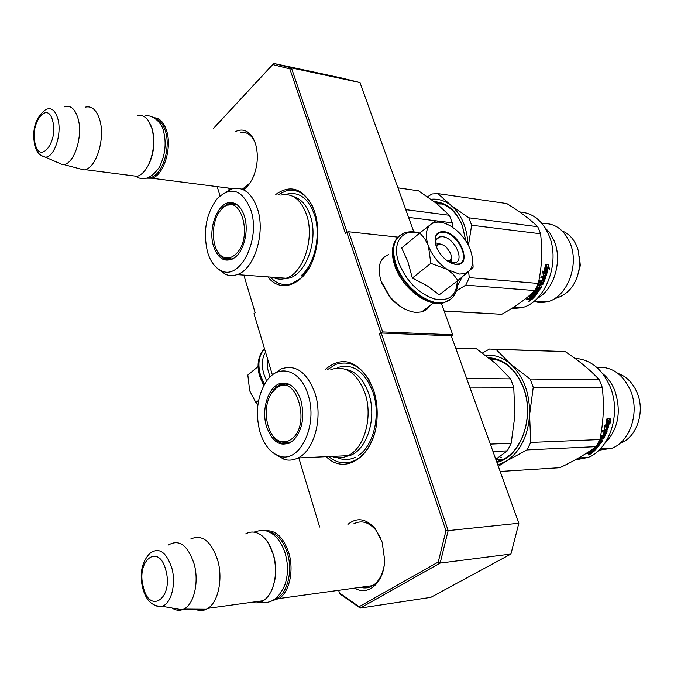 <?xml version="1.0" encoding="UTF-8"?>
<svg xmlns="http://www.w3.org/2000/svg" width="674" height="674" viewBox="0 0 674 674"><rect width="100%" height="100%" fill="white"/><g stroke="black" fill="none" stroke-linecap="round" stroke-linejoin="round"><path stroke-width="1.01" d="M240.23 132.668L240.542 132.593C246.061 131.582 250.593 134.252 254.123 140.605L255.261 143.099M353.766 523.841L354.061 523.673C361.711 519.974 369.007 522.156 375.949 530.219L380.936 538.694M267.873 276.888C281.934 295.406 307.9 283.147 315.365 252.312C318.869 238.032 318.625 224.493 314.623 211.687L312.315 205.873C302.365 188.139 290.182 184.339 275.784 194.466M326.241 456.669C345.501 476.484 375.528 455.346 377.044 418.217C377.608 408.351 376.446 398.974 373.556 390.094L369.116 379.866C355.746 359.714 341.103 356.26 325.18 369.504M235.041 131.809C242.413 128.052 248.554 130.394 253.466 138.844L255.454 143.663C258.445 154.194 257.847 164.987 253.643 176.04C250.972 182.376 247.552 186.934 243.365 189.714M347.936 524.38C356.976 517.034 366.058 518.441 375.174 528.618L382.166 542.115L384.627 559.883C384.374 582.184 368.366 596.751 354.743 588.107M338.66 590.323L339.469 592.994L359.116 606.71L438.26 562.032L445.961 530.708L379.336 333.63L380.759 332.535L346.84 232.362L345.501 233.541L289.837 68.891L272.768 64.569L213.65 128.271M217.213 186.631L219.985 195.831M243.836 275.11L255.134 312.66L253.98 313.671L272.397 374.963M298.826 457.916L319.619 527.017M229.674 189.765L227.601 187.97M347.102 232.277L291.429 67.906L289.837 68.891M272.768 64.569L273.72 63.449L342.013 78.083L359.975 82.565L291.429 67.906L273.72 63.449L213.582 128.262M359.116 606.71L360.219 608.083L339.856 593.861L339.469 592.994M379.336 333.63L381.223 333.015L451.277 335.821L518.845 523.226L510.934 554.036L430.838 597.341L360.219 608.083L440.164 563.085L438.26 562.032M445.961 530.708L448.159 530.623L381.223 333.015M510.934 554.036L440.164 563.085L448.159 530.623L518.845 523.226M380.759 332.535L382.655 331.911L452.709 334.776L452.785 335.441L451.487 336.385M382.655 331.911L348.677 231.772L397.904 237.138M346.84 232.362L348.677 231.772M384.012 566.413C382.141 575.663 378.308 582.125 372.503 585.799C368.712 588.006 364.744 588.512 360.607 587.298M249.944 182.999L242.32 189.268M441.327 303.249L452.709 334.776M359.975 82.565L413.794 231.848M309.796 266.761L300.697 278.379L291.977 283.543C283.838 286.046 276.567 283.88 270.164 277.056M278.084 194.761L286.105 190.784C298.826 188.215 308.414 195.435 314.859 212.436L315.019 212.933M374.744 432.59C371.323 444.503 365.788 453.164 358.138 458.573L354.819 460.519C345.686 464.672 336.983 463.35 328.701 456.551M327.631 369.537L335.576 364.466C352.03 359.36 364.752 368.088 373.733 390.659L374.121 391.872M265.387 530.834C275.683 529.857 283.501 537.237 288.834 552.983C294.184 570.507 289.348 592.429 278.91 598.554L271.993 600.745M268.353 531.735C276.896 533.168 283.274 540.396 287.478 553.438C293.342 572.403 286.618 595.993 274.647 599.228M268.488 543.379L273.543 554.946C275.843 563.321 276.273 571.695 274.824 580.053L272.751 587.576M261.158 600.997L255.876 601.722M245.681 533.892C251.301 530.783 256.971 531.601 262.7 536.336C267.401 540.514 270.931 546.622 273.299 554.668C275.674 563.296 276.113 571.923 274.621 580.541C272.709 590.197 268.96 596.911 263.382 600.686C259.776 602.944 256.01 603.466 252.093 602.244M190.7 539.015C202.251 533.96 211.291 541.188 217.837 560.675C223.043 579.076 218.216 602.008 207.963 608.319L206.37 609.245C202.706 611.006 198.982 610.981 195.182 609.161M168.315 545.064C179.183 538.753 187.819 545.14 194.222 564.231C199.201 582.184 193.952 604.494 183.825 609.077L182.123 609.776C178.72 610.821 175.35 610.231 171.996 608.007M154.102 117.765C159.789 118.009 163.993 122.415 166.697 131C172.232 148.331 163.479 175.67 151.835 178.222L146.334 178.163M155.795 118.877C160.168 120.317 163.403 124.488 165.509 131.388C171.541 150.075 160.328 179.267 148.095 177.65M150.361 124.151L152.332 129.298C155.247 141.464 154.026 153.318 148.668 164.86L144.506 171.061M137.252 115.65C141.43 114.656 145.095 116.273 148.255 120.494L152.012 128.675C155.02 141.203 153.765 153.419 148.246 165.315C145.078 171.322 141.397 174.996 137.21 176.344L129.796 175.383M85.522 107.107C92.018 105.734 96.812 110.165 99.904 120.402C105.228 138.372 96.626 166.916 85.328 169.671L84.132 169.974L77.232 168.129M64.097 106.922C70.425 104.731 75.092 108.683 78.125 118.784C83.129 136.047 74.435 163.47 63.861 164.566L62.631 164.692L56.776 162.139M435.556 242.842L440.83 244.165M451.487 262.919L451.31 256.339M436.508 247.055C438.201 243.39 441.462 243.398 446.298 247.097L450.62 253.331L451.302 256.272M447.612 261.04C450.375 260.745 451.563 258.892 451.184 255.48M451.243 255.918C451.723 258.942 450.982 260.948 449.027 261.942M435.943 245.471L437.923 244.131M459.449 274.074L464.563 273.652L468.632 271.479L457.916 280.494L453.509 274.588L447.763 269.777L459.449 274.074M472.592 258.302L473.131 267.249L468.632 271.479C471.876 268.505 473.182 264.039 472.558 258.075L470.57 250.113C467.503 242.32 462.659 235.58 456.02 229.893L451.968 226.885C443.484 221.586 436.499 220.693 431.031 224.206L430.694 224.467C425.892 228.756 425.05 235.715 428.175 245.336L424.687 238.63L419.835 232.977L401.67 247.973L407.88 261.638L412.345 278.05L427.333 285.886L439.246 294.808L457.916 280.494M435.556 244.098C435.438 240.247 436.811 237.846 439.684 236.911L442.54 236.717C454.31 237.4 465.38 260.762 454.824 262.843L450.274 262.633M457.25 280.999C456.66 295.92 448.867 301.868 433.854 298.843C418.048 292.979 406.422 281.1 398.957 263.205C391.375 242.741 402.327 227.922 419.54 233.221M455.851 264.368C452.077 263.938 448.235 261.95 444.343 258.403C439.49 253.719 436.474 248.546 435.294 242.884C434.368 235.133 437.182 231.384 443.736 231.645C460.367 232.808 473.106 266.592 455.851 264.368M428.175 245.336L428.411 245.976C432.312 255.724 438.572 263.542 447.191 269.415L447.763 269.777M447.191 269.415L430.829 263.332L428.411 245.976M412.345 278.05L430.829 263.332M419.835 232.977L430.694 224.467M431.031 224.206L435.842 220.684L444.874 223.313M435.269 242.716C434.604 237.231 436.213 233.836 440.08 232.513L443.585 232.277C457.848 233.153 471.278 261.487 458.472 263.989L455.397 264.2L451.555 263.231M265.531 352.106C261.967 358.012 261.394 365.308 263.829 373.994L266.626 381.012M258.631 400.364L255.884 402.547L249.692 390.827L247.83 375.03L258.066 366.58M255.884 402.547L257.906 404.83M267.527 358.762L267.249 367.431L270.013 377.052M429.641 305.811L427.383 308.717L424.435 310.84L421.646 311.919L416.22 312.433C406.877 311.54 398.022 306.156 389.656 296.274L381.046 280.991C376.985 267.14 379.529 258.327 388.679 254.545M404.703 308.962C399.05 306.232 393.928 302.078 389.353 296.484L381.332 282.246M272.81 277.25C277.031 279.398 281.437 279.718 286.029 278.227C303.317 273.492 314.96 238.149 306.518 214.534C300.781 199.243 292.204 192.764 280.805 195.106M452.76 227.416L452.22 222.808L449.406 215.284L405.79 209.639M452.22 222.808L436.836 220.904M435.716 220.76L408.587 217.39M449.406 215.284L436.246 203.236L418.562 190.818L397.93 187.835M225.453 192.301L232.117 188.855C243.373 186.369 251.823 193.008 257.476 208.772C265.767 233.111 254.182 269.676 237.096 274.613L286.029 278.227M293.198 196.496C300.815 198.544 306.493 204.904 310.234 215.587C319.56 241.25 304.084 279.272 285.329 278.446M218.317 269.052L225.487 274.335C229.244 275.902 233.111 275.995 237.096 274.613M207.533 252.034C210.44 261.613 215.048 267.856 221.375 270.746C240.113 280.687 260.948 239.152 250.846 210.027C242.362 189.588 231.174 185.754 217.289 198.527C206.092 213.548 202.84 231.384 207.533 252.034M244.435 216.244C241.562 207.643 237.122 203.085 231.131 202.562C218.174 201.282 207.6 228.056 213.532 246.212C218.14 259.128 225.074 263.02 234.333 257.889C243.929 251.587 249.119 230.466 244.435 216.244M227.77 205.292L231.713 203.211M232.218 203.059L233.137 202.849M219.977 211.24C222.639 207.28 225.68 204.761 229.084 203.666L232.547 203.211L235.807 203.902M229.118 259.945L223.81 257.241M216.43 249.464C219.842 257.064 224.568 260.509 230.584 259.793M437.064 203.885L442.523 204.028M287.377 194.036C299.298 191.627 308.271 198.367 314.295 214.273C321.397 234.518 314.868 264.368 301.093 275.733M468.447 245.378L471.648 225.226L468.826 217.803L450.796 205.233L437.931 193.615L431.95 193.977L427.569 196.808M468.826 217.803L537.717 226.725L539.234 230.171L540.548 233.777L471.648 225.226M544.887 227.492L550.144 233.389L554.154 240.854C562.756 260.686 554.053 289.786 537.271 298.338M542.048 223.616C554.382 222.765 563.675 229.143 569.926 242.741C579.834 264.958 566.927 297.664 547.086 301.893L540.312 302.693L533.682 301.539M562.2 230.946C568.688 233.575 573.582 238.739 576.877 246.431L578.494 251.276L579.741 264.949C577.61 282.482 569.934 293.51 556.716 298.034L554.887 298.422M577.171 277.216L580.297 265.59L579.463 256.238M537.692 284.866L538.416 283.754M519.738 307.622L512.392 308.001M519.646 211.99C532.645 212.782 542.418 220.575 548.956 235.378C560.861 262.439 545.409 302.432 521.743 307.748L511.355 308.65M468.076 244.67C466.939 227.02 461.185 213.877 450.796 205.233C444.671 200.54 438.075 198.544 430.989 199.251M537.717 226.725C530.008 219.21 519.696 211.484 506.781 203.556L437.931 193.615M444.166 311.102L501.768 314.303C515.383 306.771 526.402 298.86 534.827 290.561L538.299 283.451L469.273 277.621L468.599 271.512M538.299 283.451C541.904 267.19 542.654 250.635 540.548 233.777M501.768 314.303L444.107 310.941M534.827 290.561L465.776 285.136L469.273 277.621M456.408 290.865L465.776 285.136M457.478 285.725L462.17 276.963M435.353 202.537C447.368 203.632 456.382 211.484 462.389 226.102L465.844 240.947M458.286 280.182L457.595 281.412M436.735 203.624L440.459 203.363M434.199 201.644C446.71 202.453 456.096 210.448 462.356 225.622L465.894 241.031M458.505 280.005L457.604 281.631M542.848 271.63L543.969 272.523L542.772 271.032L543.244 275.304L546.353 275.59L545.106 273.998L546.724 266.449L545.359 265.396M546.724 266.449L545.426 264.874L543.969 272.523M546.151 266.348L544.567 273.779L545.814 275.346L543.227 275.11M548.181 267.864L546.446 275.295L545.317 273.863L546.917 266.306L545.477 264.537L548.611 264.857L549.462 269.44L548.105 268.328M548.779 268.597L548.038 264.798M545.915 275.026L544.777 273.644L546.328 266.382M545.999 274.731L547.617 267.738M533.311 294.926L533.808 295.482L532.898 295.414L534.398 293.569L533.067 293.645L530.665 296.552L534.507 296.863L531.938 299.433L531.626 298.826L533.682 296.804M533.639 293.51L534.01 293.047L532.949 292.971L533.067 293.645M534.398 293.569L534.01 293.047M533.808 295.482L535.308 293.645L534.912 293.123L533.437 294.934M535.459 293.653L535.678 293.182L534.912 293.123M535.207 296.088L541.871 286.433L541.407 286.029L534.844 295.532L535.207 296.088L534.305 296.021L536.083 293.872L535.308 293.645M541.871 286.433L541.753 285.911L539.79 285.751L537.709 288.489L536.31 287.781M536.757 288.219L538.543 284.967L538.071 284.571L536.352 287.705M542.334 284.217L542.814 284.596L545.915 276.972L545.384 276.711L542.334 284.217L538.071 284.571M544.145 277.604L543.32 277.3L541.93 280.224M538.029 284.108L540.337 283.864L541.079 282.246L538.964 282.069L539.495 280.822L543.429 281.159L544.6 277.646L543.842 277.578L542.73 280.569L541.82 280.494L542.932 277.494L540.818 277.309L541.256 275.986L545.713 276.382L545.915 276.972M540.455 282.195L539.09 281.774M541.079 282.246L540.582 281.901M537.911 288.801L538.349 289.256L539.571 287.175L539.116 286.753L537.911 288.801L535.636 289.095M539.916 287.006L539.116 286.753M535.03 290.208L538.518 290.486L540.481 287.25L539.571 287.175M534.094 291.278L537.785 291.564L537.035 292.617L533.488 292.348L529.191 297.066M531.938 299.433L526.689 299.45L527.641 298.565L530.152 298.346L531.061 297.428L529.435 296.754M531.061 297.428L529.326 297.301M529.242 298.683L527.287 298.902M531.154 299.77L529.604 298.666M528.888 301.447L530.48 300.461L528.728 301.084M538.349 289.256L535.409 289.508M542.814 284.596L538.543 284.967M530.724 296.425L530.371 295.852L532.671 293.123M530.371 295.852L530.674 296.501M541.247 283.939L542.241 283.821L542.806 282.6L541.492 281.976L540.759 283.569L541.247 283.939L541.989 282.322M531.971 297.495L530.674 298.784L531.432 298.843L532.881 297.563L531.634 296.914L532.881 297.563M530.674 298.784L530.354 298.186L531.634 296.914M542.267 282.347L541.492 281.976M542.334 277.444L540.893 277.09M537.068 291.505L537.372 291.075L534.533 290.856M531.626 298.826L530.842 299.155M530.126 300.334L529.772 301.118L529.503 300.52M221.982 208.915C239.708 189.445 254.637 237.636 235.597 254.283C231.679 257.847 227.719 258.808 223.701 257.182C211.35 252.767 209.665 221.948 221.013 209.951L221.982 208.915M229.472 204.947L236.7 204.449M226.658 258.437L231.561 259.439M224.316 257.502L224.88 258.083M229.084 204.997L229.64 204.601M331.878 456.408C337.27 458.463 342.645 458.219 347.995 455.675C364.39 448.488 373.219 416.616 364.979 393.085C356.976 372.789 345.594 364.954 330.85 369.579M495.794 459.28L507.354 450.847L511.204 443.248L490.327 444.115M507.354 450.847L492.997 451.529M511.204 443.248L514.944 415.184L513.74 387.213L510.614 378.864L466.669 378.493M513.74 387.213L469.778 387.129M510.614 378.864L495.828 363.682L476.543 348.812L469.786 348.601M476.543 348.812L455.734 348.163M469.972 348.416L455.666 347.969M499.544 456.728L501.481 457.713M274.006 373.826L281.227 368.897C295.835 364.103 307.091 372.2 314.994 393.212C323.124 417.56 314.295 450.552 298.034 457.949L347.995 455.675M345.661 369.352C355.939 371.34 363.615 379.411 368.695 393.565C377.87 419.287 365.485 453.897 346.849 456.197M274.815 453.981L284.302 459.441C288.935 460.704 293.51 460.207 298.034 457.949M259.894 431.773C263.997 445.017 270.628 453.139 279.769 456.146C299.905 463.426 318.322 424.797 308.06 394.821C300.629 369.192 277.924 363.126 266.019 381.872C257.241 396.329 255.193 412.96 259.894 431.773M300.907 400.305C296.863 388.637 290.747 382.899 282.575 383.085C269.465 383.683 260.644 408.166 266.55 426.667C272.962 443.593 281.901 448.168 293.375 440.383C302.382 430.29 304.892 416.928 300.907 400.305M278.497 386.741L282.912 383.767M283.653 383.455L284.773 383.085M270.03 395.941C272.574 390.389 275.927 386.632 280.089 384.669L284.074 383.599L288.506 384.037M286.947 443.745L280.182 441.293M270.384 431.866C275.253 441.352 281.505 445.143 289.138 443.239M497.311 461.538L496.62 461.58M490.824 359.461L495.154 359.326M337.278 367.692C352.696 362.89 364.592 371.045 372.983 392.15C380.936 414.906 373.741 445.657 358.45 455.447M355.257 457.317C349.317 460.123 343.378 460.258 337.438 457.722M500.192 471.471L559.909 467.697C574.526 460.696 586.582 453.669 596.086 446.635L599.885 439.549L530.758 442.43L529.596 414.889L533.252 387.255L530.126 379.024L510.462 363.977L496.056 349.418L489.484 349.022L482.449 353.007M530.126 379.024L599.119 379.605L600.795 383.422L602.244 387.382L533.252 387.255M602.564 373.489C607.771 377.71 611.824 383.321 614.705 390.322C621.74 411.679 618.311 429.515 604.426 443.829M596.76 367.347C611.503 366.235 622.734 373.893 630.434 390.313C639.912 411.974 630.367 441.369 611.992 448.244L598.916 450.198M617.974 373.438C626.441 376.395 632.793 382.756 637.04 392.521C645.355 411.46 636.938 437.106 620.729 443.062L619.878 443.391M586.119 457.545L576.245 459.272M574.863 358.315C590.39 359.427 602.118 368.847 610.063 386.556C621.47 412.985 610.071 448.935 588.107 457.435L574.812 460.064M498.322 466.29L506.056 461.277C520.117 451.909 527.969 436.44 529.596 414.889C529.924 393.195 523.546 376.227 510.462 363.977C502.669 357.372 494.312 354.448 485.381 355.198M599.119 379.605C590.373 370.077 579.05 360.733 565.166 351.558L494.177 349.174M565.166 351.558L496.056 349.418M599.885 439.549C603.516 422.101 604.3 404.712 602.244 387.382M596.086 446.635L526.916 449.92L530.758 442.43M497.825 464.908L506.056 461.277L526.916 449.92M489.737 358.585C504.54 359.823 515.703 369.445 523.235 387.449C534.145 414.527 523.016 451.327 501.852 459.895L496.662 461.698M490.36 359.09L492.45 358.829M488.667 357.734C503.933 358.737 515.458 368.518 523.243 387.078C535.35 416.818 520.842 457.141 496.906 462.381M604.258 426.044L605.362 426.895L604.199 425.547L604.57 429.726L607.67 429.616L606.465 428.201L608.226 420.433L606.886 419.464M608.226 420.433L606.954 418.984L605.362 426.895M607.603 420.256L605.867 427.906L607.08 429.304L604.544 429.389M609.667 421.68L607.771 429.321L606.684 428.049L608.42 420.264L606.996 418.638L610.122 418.562L610.914 423.12L609.591 422.101M610.206 422.303L609.532 418.579M606.474 428.192L606.086 427.754L607.763 420.306M607.266 428.731L609.043 421.486M592.96 451.277L593.592 450.721M592.463 449.229L590.904 450.83L594.738 450.67L591.924 453.063L591.671 452.574M593.794 449.036L594.139 449.566L593.238 449.617L594.721 447.637M594.139 449.566L595.782 447.806L595.353 447.207L594.83 447.789M595.74 447.747L596.111 447.174L595.353 447.207M596.439 447.772L596.119 447.325M595.167 449.398L595.504 449.929L594.594 449.979L596.549 447.924L595.782 447.806M595.504 449.929L602.783 440.535L602.303 440.08M596.583 447.772L597.518 446.71M598.377 445.691L601.318 441.276L599.936 440.99L597.931 443.475M599.321 444.469L602.253 440.08M602.783 440.535L602.691 440.063L600.728 440.147L598.226 442.928M603.289 438.252L603.811 438.707L607.198 431.031L606.617 430.694L603.289 438.252L600.02 438.867M605.294 431.866L604.527 431.52L603.163 434.503M600.66 435.522L604.561 435.379L605.926 432.051L605.109 431.874L603.887 434.899L602.977 434.932L604.199 431.899L602.084 431.975L602.564 430.635L607.013 430.475L607.198 431.031M601.402 436.727L601.629 436.272L600.509 436.314M600.121 438.37L601.36 438.319L602.168 436.693L601.629 436.272M600.441 441.495L599.102 443.543L598.622 443.012M600.61 441.335L600.812 440.779L599.936 440.99M599.203 444.638L597.231 444.722M596.616 445.767L598.411 445.683L597.585 446.71L595.875 446.795M591.924 453.063L586.641 453.661L590.23 452.38L591.233 451.521L589.497 451.614L589.666 451.125M591.233 451.521L589.986 450.914M588.646 452.793L587.602 452.911M591.106 453.425L590.769 452.743L589.716 452.802M588.646 454.984L590.365 454.049L588.537 454.723M599.102 443.543L597.619 444.048M602.168 436.693L600.424 436.769M603.811 438.707L599.919 439.355M594.872 447.848L594.384 447.873M602.27 438.277L603.281 438.049L603.837 436.634L602.531 436.238L601.739 437.83L602.27 438.277L603.078 436.659M592.143 451.479L590.71 452.684L591.469 452.642L593.044 451.428L592.143 451.479L591.764 450.822L592.673 450.78L593.044 451.428M591.14 451.369L591.764 450.822M590.71 452.684L590.458 452.195M603.222 436.659L603.289 436.204L602.531 436.238M603.483 431.933L602.227 431.604M597.467 445.733L597.948 445.118L596.979 445.169M590.02 453.981L589.573 454.638L589.379 454.192M275.868 388.418C295.557 370.818 312.348 425.041 291.151 439.347C287.823 441.748 284.369 442.456 280.788 441.478C266.82 438.361 261.209 407.374 271.765 392.95L275.868 388.418M280.965 385.84L289.432 384.466M283.392 442.27L290.056 442.784M280.485 441.394L281.007 441.824M154.413 605.201L158.255 606.625L162.097 606.28C171.095 603.837 176.259 584.324 171.963 568.502C166.276 551.644 158.837 546.673 149.645 553.59C141.776 562.276 139.417 573.599 142.559 587.559C145.904 600.509 152.408 606.752 162.097 606.28L182.123 609.776M143.25 586.692C149.274 614.823 173.53 598.697 165.964 570.726C159.308 542.46 135.921 559.833 143.25 586.692M40.946 155.441L45.293 157.126C54.19 157.699 62.16 134.008 57.905 119.037C55.209 110.031 51.081 106.922 45.529 109.719C35.469 117.655 31.846 129.408 34.677 144.961C36.261 151.886 39.8 155.947 45.293 157.126L62.631 164.692M35.115 143.537C39.682 165.147 58.453 141.961 52.741 121.126C47.753 99.634 29.555 123.452 35.115 143.537M451.319 298.725L444.318 302.626C429.119 307.386 402.791 287.276 395.486 264.823C391.232 251.528 392.504 241.882 399.303 235.866M453.198 296.787L449.541 300.191L444.848 302.23C429.65 306.982 403.313 286.863 396 264.402C391.013 247.771 393.911 237.256 404.695 232.859C409.202 231.325 414.224 231.384 419.75 233.044M264.537 348.803C258.824 355.24 257.46 364.011 260.459 375.098L264.419 384.433M264.52 348.744C258.487 355.164 256.996 364.061 260.046 375.426L264.115 384.972M228.638 205.081L231.266 203.927L234.973 203.489M528.66 299.593L528.357 298.978M279.617 386.253L282.313 384.677L287.183 383.565M588.613 453.551L588.276 452.877M254.123 140.605L253.466 138.844M375.949 530.219L375.174 528.618M370.152 382.857L369.116 379.866M313.376 209.134L312.315 205.873M372.789 585.622L278.91 598.554M274.824 580.053L274.621 580.541M263.382 600.686L207.963 608.319M183.825 609.077L206.37 609.245M232.901 188.644L151.835 178.222M148.668 164.86L148.246 165.315M137.21 176.344L85.328 169.671M63.861 164.566L84.132 169.974M457.562 280.763C458.067 291.876 453.829 299.037 444.848 302.23L444.318 302.626C428.057 308.052 402.108 288.042 394.863 265.885C391.139 254.679 391.661 245.698 396.43 238.925M436.39 239.582L439.684 236.911M472.558 258.075L472.727 259.414M263.719 385.697L259.625 376.134C256.802 365.931 257.847 357.473 262.75 350.775M421.646 311.919L433.424 302.921M381.509 282.76L381.24 281.538M136.165 176.596C143.798 181.171 151.414 178.206 159.039 167.7C165.147 155.778 166.655 143.663 163.571 131.363M143.789 116.417C151.945 112.929 162.383 123.401 163.504 131.135M258.125 601.41L258.732 601.621M260.543 602.109C271.024 604.258 279.23 598.285 285.161 584.206C288.961 570.448 287.579 563.953 285.38 553.817C281.816 542.966 276.652 535.838 269.895 532.426C265.885 529.975 260.594 529.882 254.022 532.131M221.375 270.746L225.487 274.335M228.848 205.039L231.266 203.927L229.084 203.666M232.547 203.211L231.131 202.562M580.297 265.59L579.741 264.949M555.603 297.95L556.716 298.034M534.347 301L547.086 301.893M513.605 307.226L521.743 307.748M530.665 296.552L530.32 295.987M232.244 259.128L223.701 257.182M495.921 459.626L503.234 459.238M279.769 456.146L284.302 459.441M279.845 386.168L282.313 384.677L280.089 384.669M284.074 383.599L282.575 383.085M620.24 443.088L620.729 443.062M600.298 448.825L611.992 448.244M578.553 457.966L588.107 457.435M290.839 442.321L280.788 441.478"/></g></svg>

